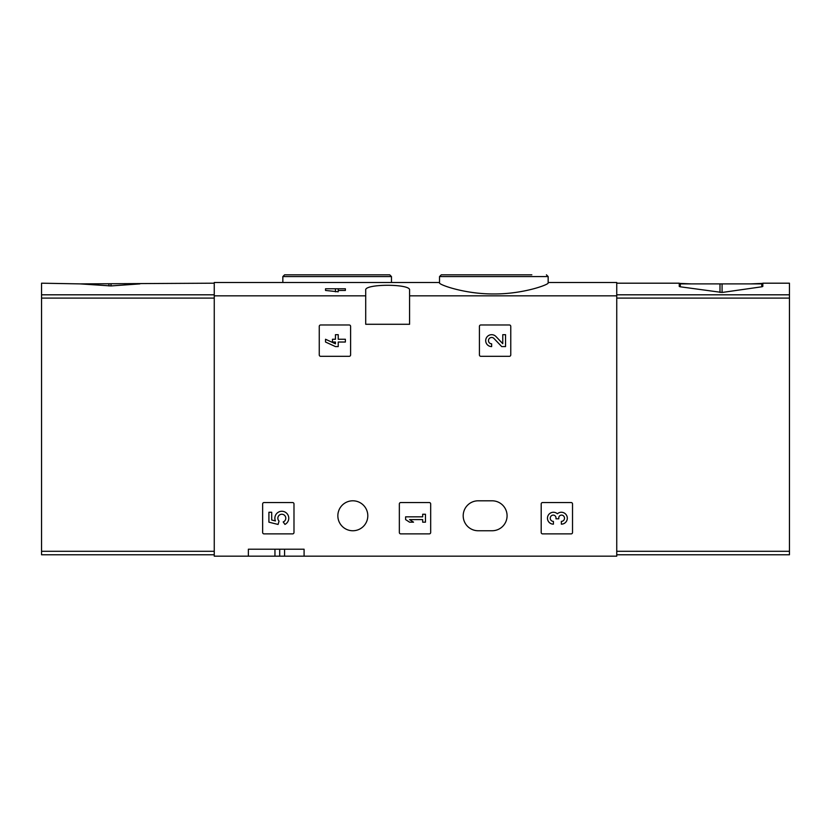<?xml version="1.0" encoding="UTF-8"?>
<svg xmlns="http://www.w3.org/2000/svg" width="831" height="831" viewBox="0 0 831 831"><rect width="100%" height="100%" fill="white"/><g stroke="black" fill="none" stroke-linecap="round" stroke-linejoin="round"><path stroke-width="1.25" d="M439.526 282.955C438.945 284.649 464.519 294.122 493.811 293.956C523.146 294.132 548.74 284.649 548.159 282.955L548.159 276.578L439.526 276.578L439.526 282.955M439.526 282.498L214.253 282.498L214.253 556.168L248.376 556.168L248.376 549.208L304.084 549.208L248.376 549.208M365.713 295.836L365.713 290.154C364.02 283.672 411.231 283.662 409.579 290.154L409.579 324.277L365.713 324.277L365.713 295.836L214.253 295.836M548.159 282.498L616.747 282.498L616.747 295.836L409.579 295.836M338.227 288.762L338.227 291.806L325.534 290.445L325.534 288.762L345.374 288.762L345.374 290.445L338.227 290.445M319.26 326.365L319.26 354.92A1.392 1.392 0 0 0 320.652 356.312L349.207 356.312A1.392 1.392 0 0 0 350.599 354.92L350.599 326.365A1.392 1.392 0 0 0 349.207 324.973L320.652 324.973A1.392 1.392 0 0 0 319.26 326.365M479.425 326.365L479.425 354.92A1.392 1.392 0 0 0 480.817 356.312L509.372 356.312A1.392 1.392 0 0 0 510.764 354.92L510.764 326.365A1.392 1.392 0 0 0 509.372 324.973L480.817 324.973A1.392 1.392 0 0 0 479.425 326.365M399.347 503.939L399.347 532.494A1.392 1.392 0 0 0 400.739 533.886L429.284 533.886A1.392 1.392 0 0 0 430.676 532.494L430.676 503.939A1.392 1.392 0 0 0 429.284 502.547L400.739 502.547A1.392 1.392 0 0 0 399.347 503.939M541.199 503.939L541.199 532.494A1.392 1.392 0 0 0 542.591 533.886L571.136 533.886A1.392 1.392 0 0 0 572.528 532.494L572.528 503.939A1.392 1.392 0 0 0 571.136 502.547L542.591 502.547A1.392 1.392 0 0 0 541.199 503.939M262.648 503.939L262.648 532.494A1.392 1.392 0 0 0 264.04 533.886L292.595 533.886A1.392 1.392 0 0 0 293.987 532.494L293.987 503.939A1.392 1.392 0 0 0 292.595 502.547L264.04 502.547A1.392 1.392 0 0 0 262.648 503.939M492.097 500.802L478.178 500.802A14.968 14.968 0 0 0 463.199 515.781A14.968 14.968 0 0 0 478.178 530.749L492.097 530.749A14.968 14.968 0 0 0 507.076 515.781A14.968 14.968 0 0 0 492.097 500.802M337.853 515.781A14.968 14.968 0 0 1 360.311 502.807A14.968 14.968 0 0 1 360.311 528.745A14.968 14.968 0 0 1 337.853 515.781M616.747 295.836L616.747 556.168L304.084 556.168L304.084 549.208M304.084 556.168L248.376 556.168M531.83 274.832L441.261 274.832L439.526 276.578M299.17 274.832L389.739 274.832L284.586 274.832L282.841 276.578L282.841 282.498M279.704 549.208L279.704 556.168M335.454 288.762L335.454 291.806M268.912 512.26L268.912 522.18L278.084 524.444L279.039 521.047A3.968 3.968 0 0 1 279.413 515.054A3.968 3.968 0 0 1 285.293 516.3A3.968 3.968 0 0 1 283.205 521.93L284.94 524.413A6.949 6.949 0 0 0 288.087 515.22A6.949 6.949 0 0 0 278.956 511.886A6.949 6.949 0 0 0 275.425 520.933L271.695 520.009L271.695 512.26L268.912 512.26M557.383 513.776A5.952 5.952 0 0 1 566.919 516.093A5.952 5.952 0 0 1 561.351 524.164L561.351 521.39A3.179 3.179 0 0 0 562.94 515.469A2.773 2.773 0 0 0 558.775 517.869L558.775 518.814L555.991 518.814L555.991 517.869A2.773 2.773 0 0 0 551.826 515.469A3.179 3.179 0 0 0 553.415 521.39L553.415 524.164A5.952 5.952 0 0 1 547.858 516.093A5.952 5.952 0 0 1 557.383 513.776M405.611 516.83L405.611 519.604L409.579 522.18L413.547 522.18L409.579 519.604L422.678 519.604L422.678 522.18L425.462 522.18L425.462 514.244L422.678 514.244L422.678 516.83L405.611 516.83M502.765 343.681L495.962 336.534A5.952 5.952 0 0 0 486.177 338.3A5.952 5.952 0 0 0 491.651 346.589L491.651 343.816A3.179 3.179 0 0 1 488.732 339.391A3.179 3.179 0 0 1 493.946 338.446L501.706 346.589L505.539 346.589L505.539 334.685L502.765 334.685L502.765 343.681M325.534 339.256L325.534 342.029L335.454 346.589L338.227 346.589L338.227 342.029L345.374 342.029L345.374 339.256L338.227 339.256L338.227 334.685L335.454 334.685L335.454 339.256L332.473 339.256L332.473 342.029L335.454 342.029L335.454 343.816L325.534 339.256M139.888 283.89L111.011 285.926L80.046 283.89L214.253 283.194M214.253 294.808L41.55 294.808L41.55 283.194L80.046 283.89M41.55 294.808L41.55 554.776L214.253 554.776M762.816 283.381L750.954 283.89M616.747 283.194L679.249 283.194L679.249 283.89L762.816 283.89L762.816 283.194L789.45 283.194L789.45 554.776L616.747 554.776M762.816 283.89L762.816 286.466L761.767 286.799L722.077 292.47L680.298 286.799L679.249 286.466L679.249 283.89M691.112 283.89L679.249 283.381M391.474 282.498L391.474 276.578L282.841 276.578M274.957 549.208L274.957 556.168M284.586 549.208L284.586 556.168M214.253 551.296L41.55 551.296M214.253 298.09L41.55 298.09M111.011 285.926L111.011 283.89M108.923 285.926L108.923 283.89M616.747 294.808L789.45 294.808M616.747 551.296L789.45 551.296M616.747 298.09L789.45 298.09M761.767 283.464L761.767 286.799M680.298 283.464L680.298 286.799M722.077 292.47L722.077 283.89M719.989 292.47L719.989 283.89M548.159 276.578L546.414 274.832M391.474 276.578L389.739 274.832"/></g></svg>

